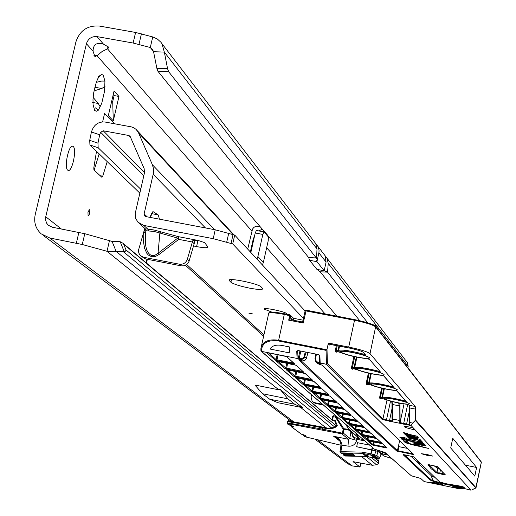 <?xml version="1.0" encoding="UTF-8"?>
<svg xmlns="http://www.w3.org/2000/svg" width="516" height="516" viewBox="0 0 516 516"><rect width="100%" height="100%" fill="white"/><g stroke="black" fill="none" stroke-linecap="round" stroke-linejoin="round"><path stroke-width="0.77" d="M96.26 82.354L101.671 81.038L104.941 81.102L103.187 75.091L101.658 74.459L98.524 76.51M88.094 215.907L88.971 215.249L89.732 212.76L89.797 210.302L89.3 209.644L87.965 212.469L88.094 215.907M67.699 170.151L68.06 170.383C72.021 172.641 77.058 149.388 73.233 146.525L72.853 146.267C68.899 143.899 63.81 167.455 67.699 170.151M99.898 75.542L97.814 78.677L96.305 82.244L93.654 92.932L92.996 99.291L93.067 104.748L94.731 110.514L96.318 111.237L98.35 110.205L101.729 103.342L104.561 91.203L104.941 81.102M247.719 249.112L252.518 229.059L253.782 227.492L255.917 226.176L259.974 226.505L107.496 48.82L108.792 47.582L108.457 47.014L103.477 44.137L97.027 36.617C91.7 36.217 88.171 38.577 86.424 43.705L45.75 216.778L61.301 228.949M319.365 426.474L323.068 427.177M359.749 320.7L320.172 271.79L327.563 272.158L324.177 270.758L316.94 261.683L309.51 260.264L308.671 257.574L157.941 71.305L156.864 68.325L153.555 51.703L164.34 52.09L167.571 68.725L168.629 71.705L157.941 71.305M367.747 322.835L327.563 272.158L328.234 263.379L326.97 258.148L325.873 256.736M407.866 367.747L408.169 366.425L328.234 263.379M406.608 361.645L407.363 362.625L408.169 366.425M99.175 153.878L94.144 170.125M250.363 251.963L253.15 239.501L254.62 235.657M334.613 426.951L122.95 251.35L107.006 251.292L82.27 244.5L49.794 237.999L41.164 233.845C35.675 228.736 33.682 222.37 35.191 214.753L75.929 41.835C79.812 30.438 87.668 25.181 99.498 26.071L135.598 32.456L152.742 36.926L150.291 47.498L152.549 49.517L153.555 51.703M114.062 91.035L108.328 115.649L113.288 120.847L118.964 96.447L114.062 91.035M107.205 161.637L102.729 176.188L101.936 177.343L93.931 169.925L93.796 167.868L96.518 151.317M102.613 121.905L104.593 113.41L114.494 123.769M147.35 259.303L146.48 263.076M146.937 259.219L146.112 262.767M103.477 44.137C96.627 42.073 93.151 44.434 93.061 51.219L94.905 56.625L97.021 55.709L93.77 55.122M122.95 251.35L125.401 251.208L126.085 250.125L123.646 244.1L123.053 243.294L120.17 241.707L112.075 241.417L84.785 233.696L52.322 227.221L48.336 225.26L46.679 223.241L45.595 220.126L45.75 216.778M331.762 428.087L116.119 251.382L112.075 241.417M374.88 458.214L378.783 461.485L378.634 463.478L371.462 457.531M315.366 439.471L347.616 463.658L352.183 465.896L360.02 467.038L353.041 461.646L372.378 465.277L376.519 464.761L378.634 463.478M280.124 389.399L303.002 407.937L294.642 404.228L287.954 398.862L280.124 389.399L278.795 389.819L107.006 251.292L109.495 240.533M76.368 243.133L78.89 232.335M303.002 407.937L300.402 407.247L325.815 427.732M300.402 407.247L277.776 402.673L269.655 399.178L262.534 393.74L254.891 385.013L278.795 389.819M291.572 421.52L43.131 235.315M262.425 264.972L263.366 262.47L257.897 256.517L256.936 259.058M250.853 252.492L255.22 232.98L262.825 234.432L264.069 231.948L268.385 236.967L268.23 240.662L263.366 262.47M255.22 232.98L256.4 230.452L263.857 231.91M262.825 234.432L257.897 256.517M262.534 393.74L287.954 398.862M269.655 399.178L294.642 404.228M336.909 316.16L267.559 235.341L267.165 235.554M263.624 230.51L263.999 231.897M259.974 226.505L267.598 235.154M262.392 229.072L258.864 230.923M251.789 230.923L97.021 55.709L102.013 51.574L107.496 48.82L108.018 46.588M308.671 257.574L316.295 257.948L168.629 71.705M316.572 258.658L316.998 248.886L164.34 52.09L161.914 43.641L160.953 42.286L157.27 38.939L152.742 36.926M135.598 32.456L133.141 43.034L150.291 47.498L153.523 51.574M97.027 36.617L133.141 43.034M104.993 86.527L101.749 88.5L95.473 90.442M93.119 97.395L98.246 103.477L100.239 106.889M98.175 110.063L95.408 107.838M113.236 94.596L114.12 95.563L118.964 96.447M114.12 95.563L112.701 101.658L113.288 120.847M111.811 100.697L112.701 101.658M323.945 254.214L324.996 255.575L326.086 262.076L324.177 270.758L316.901 269.358L309.51 260.264M316.624 260.677L316.94 261.683L318.978 252.337L319.043 249.879L318.024 246.622L314.618 242.094M316.901 269.358L320.172 271.79M376.487 457.969L373.416 457.221L376.487 457.969M375.274 456.976L372.255 456.254L375.3 456.853M372.823 456.757L376.37 457.537L372.829 456.737M344.559 453.416L344.495 455.57L344.888 456.002L366.147 456.441L362.322 453.312L341.005 452.9L340.895 451.693L362.309 452.106L362.322 453.312L374.261 455.854L376.022 450.849L372.01 449.913L371.146 453.919L376.77 455.493L375.506 456.228L378.48 458.743L379.731 458.008L380.989 454.067M374.887 456.673L371.649 455.751L374.9 456.628M373.449 456.666L374.287 456.95L373.449 456.666M375.59 457.557L373.178 457.028L375.603 457.492M366.579 455.493L364.238 454.635L367.753 455.409L366.728 455.305L368.579 456.092L364.651 454.977L366.566 455.557M340.07 441.264L333.639 436.272C338.07 437.239 340.857 440.116 341.985 444.889L340.895 451.693L339.973 451.616L340.315 452.622L339.98 451.629M338.096 438.742L340.367 441.864L341.044 444.992L340.579 442.38L339.083 439.78L338.109 438.748L333.639 436.272L348.481 439.29L341.902 433.853L291.282 424.281L287.78 424.081L288.876 424.894L291.927 425.732M292.14 425.816L291.011 425.487M292.372 425.958L293.765 427.016L291.488 426.816L301.583 434.246L304.943 435.265L306.24 436.252L304.027 436.039L305.033 436.788L341.037 445.25L305.033 436.788M362.309 452.106L370.778 453.841L371.636 449.829L356.704 446.785L357.459 442.689L369.733 445.192M353.944 437.503L357.298 438.361L356.956 436.478L351.551 431.84L353.447 436.858L354.428 437.729L354.466 438.768L352.989 437.233L351.506 432.35L349.113 430.17L343.192 429.344L335.452 417.134L335.387 416.348L336.122 416.831L335.452 417.134L333.22 416.683L332.543 419.811L335.148 420.34L337.264 425.384L336.748 426.661L333.181 428.216L327.802 428.79L291.443 422.14L287.47 421.836L287.193 423.114M376.022 450.849L378.099 451.481L381.008 454.009M371.636 449.829L372.01 449.913M336.122 416.831L343.804 428.719L343.224 432.982L349.771 438.439L351.035 431.118L356.833 436.207L357.007 436.833M289.321 419.94L288.76 421.166M291.443 421.449L288.392 420.766L288.857 419.592L288.399 420.753M323.022 427.171L328.041 428.19L333.001 427.667L336.561 426.113L334.749 421.03L335.148 420.34M345.836 424.507L349.113 430.17L348.958 429.338L343.804 428.719L343.134 429.028M305.337 435.633L305.511 436.194M305.865 436.026L306.24 436.252M292.836 426.377L293.011 426.964M293.378 426.784L293.765 427.016M359.046 438.716L357.02 436.949M353.241 454.493L353.028 455.738L354.924 455.557L352.705 453.796L350.216 453.525L352.222 453.667M340.315 452.622L341.618 453.364L350.216 453.525M351.512 432.35L351.428 431.57L351.512 432.35M354.492 437.742L353.447 436.858L352.989 437.233M357.001 436.917L356.898 436.162L358.865 437.845L355.821 433.15L359.342 438.781M345.094 456.028L366.16 456.441M377.706 458.705L378.783 461.485M379.712 458.053L376.77 455.493L378.099 451.481M374.706 457.131L373.352 456.866L374.719 457.079M341.837 446.482L340.915 446.405L339.973 451.61L341.044 445.005L347.997 446.121L348.481 439.29L349.771 438.439L356.704 440.38C355.33 444.657 352.428 446.566 347.997 446.121M332.639 416.618L333.581 415.722L335.323 416.07L333.588 415.722L333.22 416.683L332.639 416.625L331.962 419.714M335.626 416.193L338.045 417.76M332.646 416.612L333.568 415.722M356.595 446.695L379.176 451.661L382.201 454.306L380.963 454.228M248.886 313.167L252.524 313.889L248.886 313.167M160.889 231.626L159.883 233L154.091 231.452L145.834 230.716L145.68 232.516C144.39 245.771 146.467 253.479 151.91 255.646L154.89 255.317L158.038 253.266L159.883 233L177.743 238.108L178.73 239.372L159.025 254.53L158.038 253.266L177.743 238.108L178.762 236.741L178.73 239.372L192.371 241.985L192.784 240.675L198.054 240.43L178.762 236.741L153.916 229.962L154.091 231.452M249.609 288.154C239.921 286.135 233.69 284.161 230.923 282.233L229.162 280.452C226.924 277.189 258.593 283.6 261.173 286.935L262.786 288.663C262.612 289.889 258.226 289.721 249.609 288.154M271.99 312.167L264.276 309.149C262.818 307.007 285.103 311.529 286.78 313.715L286.786 314.205M159.425 219.171L158.315 215.017L152.917 211.547L150.266 217.423M303.44 318.449L232.716 243.945L213.224 238.676L143.77 225.415L137.901 222.151L135.65 218.3L135.14 213.805L144.499 172.712L144.145 168.603L130.09 136.269L128.813 135.502L103.219 130.78L100.646 132.264L99.678 134.786L97.976 143.132L98.175 147.757L140.707 189.191M193.519 245.971L196.583 246.59C203.981 247.977 207.735 248.093 207.845 246.945L204.652 242.63L198.054 240.43M305.085 310.98L234.709 235.077L215.23 229.788L145.802 216.578L144.603 215.901L144.119 213.953L153.478 172.95L153.491 168.758L152.388 164.759L138.572 132.883L136.198 129.484L133.973 127.871L131.38 126.884L105.251 122.066C99.285 121.454 94.996 123.924 92.377 129.471L91.409 131.993L89.719 140.339L89.939 144.964L139.81 193.1M323.319 405.008L315.36 403.409L312.754 401.9M311.645 394.908L311.058 396.991L312.174 401.409L314.457 402.635L322.429 404.241M194.977 239.985L194.171 243.726L192.371 241.985L187.34 259.277C185.915 262.947 183.277 264.585 179.433 264.205L143.616 257.278L140.307 255.517L138.791 253.014L138.533 250.06L144.087 230.878L144.448 228.285M145.202 228.84L147.853 229.136L143.77 225.415M194.171 243.726L188.921 261.644L187.289 264.044L184.128 265.785L181.277 265.863L145.596 258.961L141.145 256.226M150.911 217.552L150.678 215.546M98.175 147.757L89.939 144.964M232.716 243.945L234.709 235.077M149.027 230.923L147.853 229.136L153.916 229.962M145.854 230.504L145.08 228.717M145.183 228.814L144.087 230.878M159.025 254.53L155.484 256.491L151.762 256.807L148.292 255.007L146.808 253.279L144.603 248.409L143.551 242.294L143.925 232.677L145.667 232.587M418.599 463.568L421.12 464.136M386.426 453.803L384.227 452.945L383.485 451.971M458.918 488.478L461.549 488.323L461.614 487.865L471.089 490.194L411.11 425.558L409.246 425.184L408.859 424.404L409.369 424.333M437.284 484.06L442.767 484.763L436.072 482.905L430.596 482.202L437.284 484.06M440.251 484.105L441.754 484.318M395.34 399.519C403.06 401.151 407.737 402.532 409.362 403.673C409.465 404.505 405.77 404.209 398.281 402.79C389.722 400.964 385.026 399.513 384.207 398.436C384.923 397.875 388.638 398.236 395.34 399.519M382.569 385.349C390.644 387.045 395.553 388.516 397.294 389.754C397.443 390.67 393.605 390.393 385.794 388.922C376.809 387.006 371.875 385.465 371.004 384.285C371.746 383.665 375.596 384.02 382.569 385.349M368.572 369.804C377.035 371.585 382.201 373.145 384.072 374.5C384.272 375.513 380.286 375.261 372.107 373.732C362.658 371.72 357.465 370.069 356.537 368.779C357.298 368.089 361.31 368.43 368.572 369.804M353.15 352.686C362.038 354.55 367.489 356.221 369.508 357.704C369.779 358.833 365.625 358.607 357.053 357.014C347.094 354.898 341.611 353.125 340.605 351.699C341.386 350.932 345.572 351.261 353.15 352.686M427.583 455.505L432.621 456.08L426.422 454.306L421.391 453.725L427.583 455.505M261.451 350.57L260.89 349.951L260.922 348.41C262.56 341.547 268.443 338.825 278.575 340.25L326.809 349.771L327.002 349.358L327.421 363.709L326.48 364.154L326.067 350.358L278.492 340.96C267.759 339.702 262.083 342.908 261.451 350.57L261.502 351.377L261.115 351.17L260.941 350.222M329.988 344.436L329.376 345.043L328.215 343.817L327.002 349.358M328.215 343.817L329.131 343.211L330.253 344.449L349.648 348.107C357.046 349.655 361.587 351.054 363.277 352.305L365.915 355.337L363.632 355.027C351.248 351.777 343.108 350.512 339.218 351.222L336.271 350.777L337.116 351.673L338.793 352.009L337.116 351.673L336.226 352.267L336.542 351.796M390.98 401.248L398.758 403.17L399.184 405.847L392.495 404.505L392.521 419.024L399.145 420.359L399.184 405.847L399.971 405.453L399.752 403.215L406.853 404.305L409.465 405.318L415.225 406.466L370.024 353.634C367.418 351.686 360.31 349.5 348.706 347.062L329.131 343.211M348.706 347.062L354.531 320.281L305.13 310.767L302.815 321.281L303.24 323.01L301.905 321.881L291.798 319.907L288.663 320.152L289.979 314.831L293.739 318.462L293.436 320.223M303.06 320.165L294.997 318.591L293.959 318.824M382.595 452.474L383.207 453.016L383.433 451.952M391.721 458.492L383.672 455.944L381.834 454.344M415.806 460.885L418.289 461.394M387.864 455.08L382.279 453.938M383.207 453.016L382.504 452.874M301.183 360.826L397.43 450.629L398.436 445.94L399.049 446.108L398.933 446.663L407.395 448.385M433.892 465.593L437.755 468.605L439.729 469.192M410.775 456.06L431.499 475.945L430.718 479.635L430.131 480.035L403.144 454.731L405.55 454.989L413.755 456.892L439.587 481.892L445.856 483.685L459.253 485.93C464.368 487.091 465.6 487.562 462.955 487.336L462.723 486.749L449.52 484.33M431.499 475.945L434.653 477.223M298.009 357.872L298.338 358.175L297.429 358.775L297.074 358.439L296.752 351.364L297.7 350.919L298.009 357.872L297.074 358.439L261.502 351.377L374.461 449.191L385.297 452.713L411.278 475.739L420.721 478.461L424.126 481.551L458.608 488.646C449.875 486.207 450.874 485.949 461.607 487.865L470.966 490.187M402.557 437.897L399.861 437.284L400.332 437.755L407.84 440.064L407.06 439.277L422.72 442.347L422.223 441.812L418.179 440.896L418.779 441.522L418.263 441.451L406.602 438.813L405.828 438.032L401.777 437.117L402.557 437.897L402.68 437.323M413.89 438.729L407.64 437.026L408.782 438.194L421.211 440.748L419.889 439.335L406.44 435.794L407.137 436.51L416.251 438.877L417.244 439.922L412.729 438.993L414.458 439.322L413.89 438.729M410.8 435.523L404.473 433.795L405.647 434.988C410.426 436.691 414.619 437.555 418.218 437.574L416.863 436.13L408.35 434.195L407.388 433.479L403.241 432.537L403.957 433.266L413.187 435.672L414.2 436.736L409.633 435.794L411.381 436.13L410.8 435.523M401.448 438.852L401.912 439.31L419.185 443.186L424.126 443.837L423.546 443.212L419.521 442.296L420.205 443.018L419.702 442.947L401.448 438.852M413.606 443.109L420.966 445.121L425.971 445.792L424.978 444.734L412.407 441.89L421.411 444.276L422.075 444.973L421.572 444.908L413.606 443.109M411.839 444.669L428.467 448.43L419.592 446.082L418.308 444.753L414.335 443.857L415.638 445.185L409.156 443.463L407.24 441.541L403.248 440.638L405.312 442.683L411.839 444.669L411.91 444.341M412.742 427.629C407.421 426.603 404.628 426.319 404.383 426.784C405.299 427.545 408.775 428.564 414.806 429.847L412.742 427.629M425.835 470.515L426.158 469.005M415.225 406.466L415.599 409.136L409.859 407.982L409.736 422.494L412.645 423.075L411.11 425.558M475.494 488.22L475.778 487.878L415.283 420.424L415.599 409.136M450.72 447.959L474.804 476.12L476.61 467.477L452.758 438.284L450.72 447.959M398.5 445.972L399.61 440.78M289.818 352.97L289.521 346.952L281.691 345.398C276.015 344.501 272.1 345.714 269.945 349.029L289.818 352.97M476.61 467.477L465.464 465.2M453.467 486.562L458.898 488.162L461.336 487.807M471.076 471.759L470.663 471.282M415.283 420.424L412.645 423.075M436.575 467.754L438.755 468.199M415.47 419.908L476.023 487.736M475.991 487.562L472.708 489.568M464.09 488.4L461.801 488.207M415.696 444.934L419.269 445.747M404.176 440.845L405.434 442.102L409.078 443.379M415.225 444.057L415.638 445.185M414.116 443.225L414.045 443.554M421.849 444.024L422.075 444.973L422.204 444.392M421.482 443.941L421.411 444.276M412.923 442.006L412.852 442.341M422.12 444.766L425.507 445.289M401.983 438.974L401.912 439.31M420.25 442.799L423.662 443.334M409.53 435.175L409.44 435.594M413.632 435.394L414.309 436.168M413.264 435.31L413.187 435.672M404.234 432.763L407.692 433.788M405.46 434.059L409.485 435.639M414.219 436.659L417.799 437.117M412.626 438.387L412.542 438.793M416.696 438.613L417.347 439.355M416.328 438.529L416.251 438.877M407.44 436.026L410.82 437.02M408.614 437.291L412.574 438.826M417.257 439.838L420.792 440.29M418.824 441.309L422.256 441.844M407.13 438.935L407.06 439.277L403.944 438.561L403.815 439.155M402.615 437.645L403.944 438.561M403.151 437.768L403.022 438.361M400.41 437.407L400.332 437.755M431.711 482.163L432.84 482.499M440.29 483.892L440.193 484.376L432.789 482.75L439.684 483.892L440.193 484.376M434.646 482.628L437.536 483.221M432.879 482.325L432.789 482.75M297.796 350.525L297.7 350.919L298.358 350.596M319.372 355.556L319.565 362.251L320.139 362.896L326.512 364.309L319.972 362.98M319.359 355.021L319.907 355.95L320.172 363.051L319.269 362.419L319.533 361.206M409.252 422.094L409.42 424.294L409.923 424.849L409.246 425.184L400.532 423.423L399.358 422.714L400.132 422.23L401.1 422.843L406.595 424.055L409.33 411.258M392.044 418.637L392.244 420.843L392.747 421.378L392.083 421.72L382.175 419.482L326.512 364.309L327.421 363.709L382.937 418.979L386.987 400.113M390.515 401.125L386.465 419.998L392.192 420.875M260.922 348.41L260.89 349.951M391.696 420.946L392.083 421.72L400.532 423.423L401.1 422.843M392.244 420.843L392.031 418.56M409.42 424.294L409.24 422.023M413.755 456.892L439.587 481.892M481.325 462.381L476.049 487.639L472.359 489.665M333.123 344.849L330.292 344.436L329.376 345.043M326.809 349.771L326.067 350.358M475.791 487.897L481.312 462.233L375.777 327.015C373.203 324.945 366.121 322.7 354.531 320.281L354.789 319.643C371.449 323.893 378.422 326.176 375.706 326.493L375.19 326.125C372.713 324.132 365.915 321.971 354.795 319.649L306.201 310.174L303.24 323.01L288.663 320.152L290.373 317.675L292.74 320.088M278.492 340.96L284.29 314.405L290.747 315.992L290.373 317.675L291.824 319.907M289.979 314.831L293.901 319.223M93.061 51.219L86.424 43.705M325.028 313.844L266.649 247.751M357.485 435.71L357.969 435.007M124.111 251.415L120.17 241.707M126.027 249.957L336.529 426.119M332.846 420.643L123.646 244.1M366.444 456.499L376.519 464.761M82.27 244.5L84.785 233.696M361.297 456.344L372.378 465.277M359.968 466.98L360.839 462.923M49.794 237.999L293.849 421.927M317.882 440.038L352.183 465.896M146.615 260.309L147.021 260.387M167.571 68.725L156.864 68.325M316.998 248.886L315.695 243.494L161.914 43.641M141.423 33.856L138.965 44.434M94.796 87.243L101.749 88.5M92.577 102.445L98.246 103.477M100.156 175.704L102.729 176.188M316.682 244.784L407.363 362.625M326.086 262.076L318.888 252.827M293.63 426.893L292.133 425.861M304.711 435.169L306.123 436.136M378.48 458.743L366.134 456.434L377.654 458.698L379.75 458.027L381.027 454.028M374.261 455.854L375.506 456.228M354.453 437.736L357.278 438.361M357.007 436.736L357.298 438.361L363.245 439.574L357.298 438.361L356.704 440.38M303.543 435.201L303.627 434.814L304.646 435.123M290.992 425.939L291.089 425.507M353.028 455.738L344.301 455.551L343.469 454.306L352.976 454.286M343.482 454.293L343.643 453.403M287.78 424.081L287.173 423.185L291.147 423.494L322.5 429.131L323.035 427.171L328.028 428.19M288.373 421.385L291.817 421.572M287.489 421.765C286.767 420.966 288.218 420.901 291.856 421.572L319.739 426.545M345.817 424.487L348.958 429.338L351.035 431.118M356.898 436.162L357.033 437.02M322.448 429.892L322.5 429.131L341.953 433.092L342.45 432.763L343.192 429.344M364.786 440.909L354.466 438.768M331.969 419.714L332.639 416.631M327.802 428.79L328.041 428.19L333.007 427.654L336.567 426.1L334.749 421.024L332.491 420.572M358.942 437.994L359.355 438.781M342.45 432.763L343.224 432.982L341.902 433.853L341.953 433.092M288.199 421.191L288.392 420.766L288.186 421.191M304.027 436.039L303.498 435.24L304.84 435.259M304.956 436.097L304.988 435.375M291.488 426.816L290.947 425.984L292.314 425.997M292.443 426.861L292.475 426.113M291.282 424.281L291.856 421.572L319.772 426.545L319.198 429.273M333.007 427.654L333.181 428.216M336.567 426.1L336.748 426.661M336.722 425.739L337.264 425.384M331.988 419.734L332.543 419.811L332.465 420.321M288.876 424.894L287.547 423.991M291.263 426.719L301.299 434.104L303.634 434.814M288.637 424.791L291.005 425.487M352.215 453.68L354.924 455.557M352.215 453.667L352.705 453.796M370.778 453.841L370.682 455.022L371.146 453.919L370.778 453.841M371.675 449.771L372.204 447.327M382.182 454.28L382.73 451.739M379.176 451.661L379.363 450.797M377.119 451.036L377.351 450.229M372.049 449.855L372.533 447.611M230.923 282.233L231.51 279.614M151.291 213.572L158.135 214.875M263.921 334.91L186.708 264.54M143.925 232.677L144.17 230.955L145.815 230.923M214.617 229.672L152.388 164.759M233.238 234.715L138.572 132.883M205.439 227.924L153.226 174.344M147.221 216.849L144.119 213.953M128.813 135.502L130.677 137.462M144.525 172.608L103.219 130.78M100.646 132.264L143.822 175.672M97.976 143.132L89.719 140.339M99.678 134.786L91.409 131.993M196.583 246.59L197.976 240.417M213.224 238.676L215.23 229.788M226.73 242.101L228.73 233.226M231.033 243.52L233.026 234.651M229.414 280.781L229.626 279.833M187.34 259.277L189.159 260.961M143.616 257.278L145.596 258.961M179.433 264.205L181.277 265.863M315.36 403.409L314.457 402.635M417.547 462.555L420.011 463.058M384.227 452.945L385.82 453.267M284.58 313.78L289.953 314.831L284.58 313.78M269.533 312.864C270.171 311.741 275.176 312.045 284.542 313.773M261.406 346.236L268.655 313.586C268.868 312.257 274.08 312.528 284.29 314.405L284.568 313.773C265.656 310.6 269.546 313.264 268.784 313.135M398.933 446.663L398.042 450.803L412.916 453.777M442.805 472.34L442.496 473.798L444.553 474.127M440.445 469.921L439.742 473.237L442.496 473.798L442.438 474.365L436.317 472.882L430.976 468.573L428.003 464.632L437.252 466.535L445.224 474.694L442.438 474.365M437.755 468.605L436.936 472.469L439.742 473.237L439.684 473.804M428.854 464.626L436.936 472.469L436.317 472.882M404.305 454.764L430.718 479.635L432.402 480.364C435.897 481.66 441.586 483.066 449.468 484.569L449.552 485.13C441.373 483.569 435.465 482.112 431.834 480.764L430.131 480.035M433.182 476.681L432.402 480.364L431.834 480.764M336.29 402.628L337.748 403.048L343.914 408.659L342.824 408.562L342.876 407.833L327.596 404.705L328.389 401.042M329.131 401.19L328.273 405.628L342.824 408.562M321.558 394.314L320.7 398.223L335.6 401.216M312.715 392.566L329.918 396.056L336.632 402.041L335.523 401.951L335.574 401.196M314.025 392.799L320.7 398.223L320.662 398.958L335.523 401.951M320.662 398.958L319.172 398.526L319.959 398.004L320.797 394.16M278.066 354.718L276.95 359.781L276.099 359.529L277.202 354.544M302.847 371.468L285.722 367.973L286.767 363.251M287.606 363.419L286.509 369.03L302.776 372.275L303.969 372.358L296.197 365.289L277.137 361.355M311.619 379.434L294.894 376.016L295.874 371.539M296.694 371.701L295.655 377.048L311.548 380.221L312.715 380.305L305.311 373.571L286.696 369.727M305.362 379.595L304.414 383.917L303.634 383.685L304.569 379.434M313.644 387.123L312.741 391.231L327.944 394.269M304.421 385.304L321.997 388.864L329.021 395.121L327.892 395.037L312.702 391.986L312.741 391.231L311.98 391.005L312.864 386.968M329.034 406.286L344.727 409.51L350.886 414.993L349.816 414.896L349.867 414.18L334.903 411.117L335.664 407.621M336.38 407.769L335.568 412.02L349.816 414.896M343.333 414.071L342.598 417.457L356.588 420.288M336.761 412.742L342.598 417.457L342.553 418.147L357.569 421.069L351.68 415.825M342.553 418.147L341.173 417.747L341.908 417.263L342.63 413.929M343.256 418.747L358.31 421.849L363.98 426.893L362.948 426.79L363 426.113L348.629 423.159L349.319 419.979M350.009 420.114L349.261 424.023L362.948 426.79M369.192 431.737L355.085 428.822L355.743 425.777M356.414 425.913L355.698 429.66L369.121 432.389L370.133 432.485L364.922 427.745L349.209 424.475M375.119 437.123L361.284 434.259L361.916 431.35M362.574 431.486L361.884 435.085L375.048 437.762L376.048 437.858L371.036 433.305L355.634 430.099M368.495 436.839L367.882 439.671L380.827 442.302M375.629 438.284L362.496 435.62L376.919 438.652L381.737 443.031L380.75 442.928L380.808 442.289M362.935 435.71L367.882 439.671L367.837 440.296L380.75 442.928M367.837 440.296L366.566 439.942L367.25 439.49L367.85 436.704M386.316 447.288L372.991 444.528L373.565 441.857M374.197 441.986L373.565 445.314L386.245 447.901L387.213 448.004L382.575 443.786L367.734 440.69M462.955 487.336L449.552 485.13M267.888 352.692L267.095 352.563M267.017 352.551L286.619 356.582L294.791 364.012L276.911 360.62L276.95 359.781L293.617 363.096L293.572 363.935M266.63 352.615L275.215 360.116L276.911 360.62M286.264 369.772L294.049 376.57L295.655 377.048M305.22 385.433L304.485 385.31M322.274 388.993L320.746 388.542M304.092 385.349L311.174 391.541L312.702 391.986M329.014 406.279L344.978 409.627M327.944 406.189L334.149 411.613L335.568 412.02M358.549 421.953L357.188 421.566M342.198 418.65L347.907 423.636L349.261 424.023M355.324 430.118L360.587 434.717L361.884 435.085M367.444 440.709L372.32 444.973L373.565 445.314M316.36 354.318L315.599 359.065L315.805 360.355L317.069 361.819L319.269 362.419L319.217 363.277L320.481 363.354M319.217 363.277L315.766 361.716L314.986 358.73L315.747 354.195M412.987 453.848L412.845 454.441L413.826 454.544L322.377 365.205L319.404 364.444L317.243 363.141L319.398 364.438L317.933 363.019L317.985 362.161M412.845 454.441L396.765 451.068L299.454 360.652L301.97 360.981L300.435 359.549L299.157 359.291L299.203 358.433L301.467 358.723L303.227 357.865L303.963 356.762L305.253 352.118M297.429 358.775L299.157 359.291M366.566 439.942L361.503 435.517L362.49 435.614M348.893 424.5L354.376 429.286L355.698 429.66M341.173 417.747L335.219 412.548L350.519 415.522M351.906 415.922L357.569 421.069M321.455 399.642L320.339 399.552L326.822 405.215L328.273 405.628M320.649 399.513L337.748 403.048M296.571 377.828L295.797 377.706M295.733 377.693L313.992 381.466L321.062 387.884L304.375 384.684L304.414 383.917L319.959 387.026L319.907 387.8M295.391 377.744L302.808 384.233L304.375 384.684M276.692 361.406L284.858 368.547L286.509 369.03M330.188 396.178L312.78 392.573M319.172 398.526L312.399 392.612M481.164 461.768L375.706 326.493L370.024 353.634M409.923 424.849L409.736 422.494L409.24 421.914L409.369 407.582M406.982 404.318L409.465 405.318L409.859 407.982L409.362 407.408L409.227 405.215M391.999 404.041L392.031 418.45L392.018 404.112M391.509 401.409L392.05 401.829L392.495 404.505L391.999 403.931L391.844 401.745M399.971 405.453L400.132 422.23L404.041 403.951M407.666 404.441L403.538 424.158M340.108 352.344L338.818 352.009M340.367 352.454C347.532 355.324 356.356 357.401 366.844 358.685L369.398 359.33L380.731 372.333L378.544 372.03C366.786 368.972 359.013 367.734 355.227 368.321L352.409 367.889L353.176 368.701L356.272 369.437C363.019 372.094 371.417 374.061 381.453 375.345L383.878 375.951L394.172 387.768L392.083 387.464C380.892 384.575 373.449 383.375 369.766 383.859L367.07 383.433L367.766 384.168L369.295 384.478L367.198 384.31M370.494 384.781L369.314 384.478M370.72 384.872C377.106 387.342 385.104 389.212 394.727 390.483L397.043 391.063L406.434 401.841L404.428 401.545C393.753 398.81 386.619 397.636 383.033 398.03L380.447 397.61L381.085 398.288L382.55 398.584L380.531 398.436M383.698 398.874L382.569 398.584M383.904 398.958L391.773 401.525M389.387 421.308L392.012 408.653M319.907 355.95L318.372 354.563L298.19 350.564L296.752 351.364M381.614 388.167L379.782 396.669L379.666 398.126L380.305 398.803L380.55 398.423M368.385 373.1L366.373 382.44L366.257 383.969L366.953 384.71L367.218 384.297M353.905 356.537L351.667 366.837L351.557 368.45L352.325 369.262L352.615 368.824M336.226 352.267L335.374 351.37L336.271 350.777L336.329 349.925L338.006 350.261L338.935 345.997M337.258 345.668L336.329 349.925L335.484 349.667L335.374 351.37M335.484 349.667L336.393 345.501M339.554 346.12L338.644 350.312C342.708 349.564 351.228 350.893 364.193 354.292L364.315 353.724M356.904 357.169L354.679 367.457C358.633 366.837 366.773 368.127 379.079 371.333L379.195 370.791M384.349 388.774L382.53 397.236C386.284 396.823 393.747 398.049 404.925 400.919L405.028 400.422M371.249 373.726L369.243 383.033C373.094 382.517 380.879 383.781 392.599 386.807L392.708 386.291M302.827 321.287L305.13 310.767M306.136 352.293L304.15 358.207L301.666 359.588L300.435 359.549L300.48 358.691M306.44 358.201L307.962 352.654L306.31 358.588L305.401 359.962L304.001 360.832L301.97 360.981L304.737 360.465L306.304 358.581L306.433 358.188L304.066 356.446M300.783 351.235L299.203 358.433L298.338 358.175L299.906 351.061M369.159 373.274L367.128 382.666L368.656 382.969L370.682 373.603M382.343 388.335L380.505 396.888L381.969 397.178L383.801 388.658M354.718 356.717L352.467 367.082L354.066 367.398L356.311 357.053M481.344 462.297L481.26 461.891L481.344 462.297M405.434 442.102L405.312 442.683M421.037 444.792L420.966 445.121M420.205 443.018L420.314 442.476L420.198 443.012M419.256 442.851L419.185 443.186M414.316 436.117L414.193 436.717L414.329 436.136M407.853 433.956L407.75 434.44M404.073 432.724L403.957 433.266M405.776 434.388L405.647 434.988M417.36 439.31L417.231 439.903M410.981 437.187L410.878 437.658M407.253 435.981L407.137 436.51M408.911 437.594L408.782 438.194M418.779 441.522L418.876 441.051L418.773 441.515M417.728 441.335L417.657 441.677M382.175 419.482L382.937 418.979L386.465 419.998L386.407 420.701M300.725 360.729L299.835 360.594M299.912 360.6L299.454 360.652M397.991 451.41L398.042 450.803L397.43 450.629L396.765 451.068M320.675 364.696L319.423 364.444M320.681 364.702L322.377 365.205M322.081 365.076L413.826 454.544M315.631 358.736L314.986 358.73L315.74 354.195M298.19 350.564L318.527 354.595M318.372 354.563L319.34 355.305M399.358 422.714L399.145 420.359L399.932 419.966M392.031 418.45L392.521 419.024L392.747 421.378M406.531 424.765L406.595 424.055L408.859 424.404M368.856 440.903L372.991 444.528L372.32 444.973M356.782 430.312L361.284 434.259L360.587 434.717M350.377 424.694L355.085 428.822L354.376 429.286M343.708 418.844L348.629 423.159L347.907 423.636M329.511 406.382L334.903 411.117L334.149 411.613M321.939 399.745L327.596 404.705L326.822 405.215M305.749 385.542L311.98 391.005L311.174 391.541M297.081 377.938L303.634 383.685L302.808 384.233M287.993 369.966L294.894 376.016L294.049 376.57M278.453 361.6L285.722 367.973L284.858 368.547M268.43 352.802L276.099 359.529L275.215 360.116M337.503 402.951L343.914 408.659M329.937 396.075L336.632 402.041M321.442 399.642L336.271 402.622M320.339 399.552L320.707 399.519M286.328 356.459L294.791 364.012M284.916 356.072L286.619 356.582M295.913 365.167L303.969 372.358M302.776 372.275L302.821 371.462M294.546 364.793L296.197 365.289M277.918 361.484L294.52 364.793M305.04 373.455L312.715 380.305M311.548 380.221L311.593 379.428M287.47 369.856L305.311 373.571M287.451 369.856L286.625 369.72M313.728 381.356L321.062 387.884M312.425 381.002L313.992 381.466M322.023 388.883L329.021 395.121M327.892 395.037L327.944 394.282M344.746 409.523L350.886 414.993M336.297 412.645L350.506 415.522M356.517 420.966L356.569 420.282M335.561 412.523L335.219 412.548M358.323 421.862L363.98 426.893M364.702 427.654L370.133 432.485M369.121 432.389L369.172 431.731M349.932 424.597L364.922 427.745M349.919 424.597L349.158 424.468M371.036 433.305L376.048 437.858M375.048 437.762L375.1 437.117M369.74 432.937L370.817 433.208M355.582 430.092L369.727 432.937M376.919 438.652L375.635 438.29M381.737 443.031L376.712 438.561M382.575 443.786L387.213 448.004M386.245 447.901L386.291 447.288M367.689 440.69L382.362 443.695M382.556 398.584L391.031 401.261M381.911 397.907L381.969 397.178L382.53 397.236L383.033 398.03M380.305 398.803L381.085 398.288M405.582 401.061L404.925 400.919L404.428 401.545M379.666 398.126L380.447 397.61L380.505 396.888L379.782 396.669M396.759 390.935L406.434 401.841M394.875 390.502L397.043 391.063M369.301 384.478L370.585 384.833C377.054 387.335 385.123 389.225 394.779 390.496L394.727 390.483M368.598 383.736L368.656 382.969L369.766 383.859M366.953 384.71L367.766 384.168M393.289 386.955L392.599 386.807L392.083 387.464M366.257 383.969L367.07 383.433L367.128 382.666L366.373 382.44M381.614 375.364L383.64 375.848L394.172 387.768M356.027 369.34L356.124 369.392C362.967 372.088 371.43 374.074 381.511 375.358L381.453 375.345M354.802 369.024L356.272 369.437M353.202 368.708L354.776 369.017M352.325 369.262L353.176 368.701L352.596 368.837M354.008 368.205L354.066 367.398L354.679 367.457L355.227 368.321M379.808 371.488L379.079 371.333L378.544 372.03M351.557 368.45L352.409 367.889L352.467 367.082L351.667 366.837M369.398 359.33L380.731 372.333M339.218 351.222L338.644 350.312L338.006 350.261L337.954 351.112M364.954 354.453L364.193 354.292L363.632 355.027M362.935 352.138L365.915 355.337M349.674 348.113L349.655 348.113C357.046 349.738 361.432 351.035 362.8 352.009L363.277 352.305M349.655 348.113L333.13 344.856M399.752 403.215L406.853 404.305M399.1 403.112L398.733 403.144M420.721 478.461L424.126 481.551L458.608 488.646L465.097 488.626M411.949 475.978L420.54 478.377M385.091 452.622L411.278 475.739M381.963 451.519L385.297 452.713M374.235 449.088L382.027 451.532M261.225 351.261L374.461 449.191M439.503 481.867L445.888 483.692M413.542 456.802L403.454 454.661M403.518 454.673L403.144 454.731M437.252 466.535L428.338 464.574M428.357 464.587L428.003 464.632M445.224 474.694L437.033 466.432M305.15 310.735L306.175 310.174L305.137 310.748M306.207 310.18L354.763 319.643M302.808 321.352L301.925 321.894L302.808 321.313M98.337 76.948L101.658 74.459M103.916 80.851L104.509 80.96M378.86 461.627L377.628 458.692M360.02 467.038L360.91 462.936M48.336 225.26L49.239 225.963M256.4 230.452L263.94 231.884M72.408 146.183L72.853 146.267M88.946 209.902L89.3 209.644M94.215 109.708L94.731 110.514M332.478 420.147L123.053 243.294M326.467 271.59L324.99 271.242M303.505 435.214L303.595 434.807M290.953 425.958L291.05 425.5M303.808 435.955L304.756 436.652M303.743 435.904L303.498 435.24M291.198 426.674L290.947 425.984M344.398 455.757L343.94 455.402M343.63 453.403L343.811 455.305M340.915 453.087L340.444 452.726M341.618 453.364L350.229 453.532M355.827 433.15L358.865 437.852M340.915 446.398L341.044 445.005M335.606 416.18L337.561 417.341M382.201 454.306L382.749 451.745M144.409 228.059L139.339 223.46M137.301 130.716L234.051 234.941M263.624 336.238L185.463 265.308M229.162 280.452L229.259 280.02M445.869 483.692L459.253 485.93L464.219 487.22M317.243 363.141L316.418 362.342M341.07 351.402L340.605 351.699M356.93 368.521L356.537 368.779M371.339 384.072L371.004 384.285M417.367 439.322L417.244 439.922M301.976 360.987L300.699 360.729M314.986 358.73L315.766 361.716M319.34 355.46L319.565 362.251M267.862 352.692L284.897 356.072M277.066 361.348L277.898 361.484M296.552 377.828L312.412 381.002M305.233 385.439L320.733 388.542M336.284 412.645L335.503 412.516M343.243 418.747L357.175 421.566M362.496 435.62L361.748 435.491M391.999 403.931L391.747 401.674M369.063 359.162L366.902 358.697C356.375 357.414 347.474 355.318 340.218 352.409L338.799 352.015M337.129 351.68L336.522 351.809M409.24 421.914L409.356 407.511M409.362 407.408L409.143 405.15M411.981 475.991L411.071 475.642M461.614 487.865L452.932 486.543M260.903 350.112L260.935 350.654M319.572 362.393L319.733 362.787M301.905 321.881L291.798 319.907"/></g></svg>
